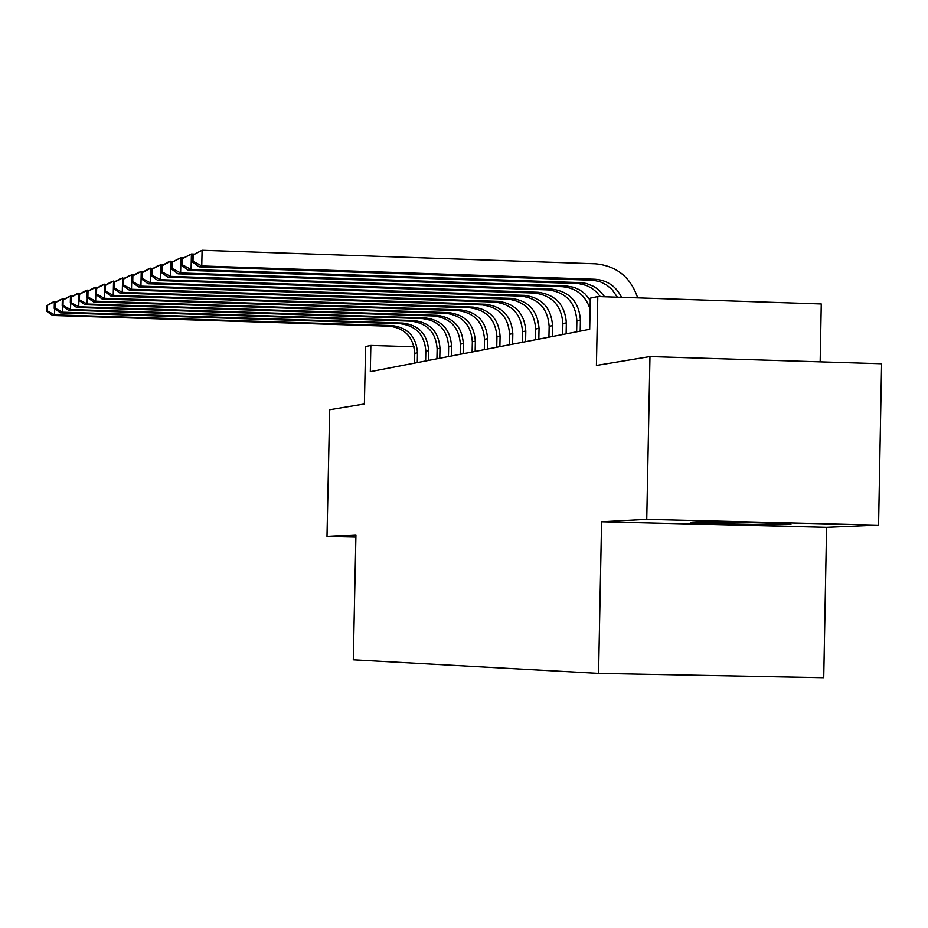 <?xml version="1.0" encoding="UTF-8"?>
<svg xmlns="http://www.w3.org/2000/svg" width="928" height="928" viewBox="0 0 928 928"><rect width="100%" height="100%" fill="white"/><g stroke="black" fill="none" stroke-linecap="round" stroke-linejoin="round"><path stroke-width="1.39" d="M692.508 522.139L690.85 522.313C687.196 523.288 775.901 525.294 788.928 524.529L790.818 524.332C794.681 523.369 704.422 521.339 692.508 522.139M826.593 527.359L878.572 525.155L646.746 519.367L601.588 521.78L826.593 527.359L823.739 677.718L598.56 673.403L353.29 659.808L355.934 534.899L326.992 536.442L355.888 537.138M878.572 525.155L881.6 363.741L649.971 356.561L646.746 519.367M820.166 361.839L821.268 303.955L597.794 296.542L590.301 298.155L589.686 329.301L370.307 371.652L370.852 345.436L365.609 346.562L364.391 403.982L329.684 409.747L326.992 536.442M597.794 296.542L596.414 365.446L649.971 356.561M601.588 521.78L598.56 673.403M414.062 346.782L370.852 345.436M417.287 362.581L417.484 352.779C416.266 336.736 407.833 327.665 392.196 325.577L54.566 314.824L52.606 315.474L389.493 326.192L392.196 325.577M414.526 363.115L414.735 353.336C413.517 337.328 405.095 328.28 389.493 326.192M46.516 305.718L46.4 311.054L47.177 310.787L47.293 305.44L46.516 305.718L52.908 302.134L56.991 301.519M47.293 305.44L54.868 301.461L54.833 302.725M54.706 308.734L54.566 314.824L47.177 310.787M46.4 311.054L52.606 315.474M428.434 360.424L428.632 350.54C427.402 334.347 418.899 325.194 403.112 323.083L62.478 312.191L60.482 312.852L400.362 323.71L403.112 323.083M425.627 360.969L425.824 351.097C424.595 334.95 416.115 325.821 400.362 323.71M54.346 303.004L54.23 308.398L55.019 308.131L55.135 302.737L54.346 303.004L60.784 299.396L64.948 298.77M55.135 302.737L62.779 298.7L62.756 300.011M62.617 305.985L62.478 312.191L55.019 308.131M54.23 308.398L60.482 312.852M439.779 358.243L439.988 348.255C438.747 331.911 430.163 322.677 414.248 320.543L70.54 309.523L68.51 310.196L411.44 321.181L414.248 320.543M436.926 358.788L437.134 348.824C435.893 332.526 427.321 323.304 411.44 321.181M62.315 300.243L62.199 305.683L63 305.416L63.127 299.964L62.315 300.243L68.811 296.612L73.057 295.974M63.127 299.964L70.841 295.904L70.818 297.227M70.679 303.189L70.54 309.523L63 305.416M62.199 305.683L68.51 310.196M451.356 356.004L451.565 345.924C450.3 329.428 441.647 320.114 425.581 317.944L78.752 306.797L76.688 307.481L422.727 318.606L425.581 317.944M448.444 356.561L448.642 346.515C447.389 330.055 438.747 320.752 422.727 318.606M70.447 297.436L70.319 302.922L71.143 302.644L71.259 297.157L70.447 297.436L76.989 293.77L81.316 293.12M71.259 297.157L79.054 293.051L79.031 294.396M78.892 300.324L78.752 306.797L71.143 302.644M70.319 302.922L76.688 307.481M463.142 353.73L463.35 343.557C462.074 326.911 453.34 317.492 437.134 315.311L87.128 304.013L85.016 304.709L434.223 315.972L437.134 315.311M460.172 354.299L460.381 344.149C459.116 327.549 450.393 318.153 434.223 315.972M78.718 294.57L78.602 300.115L79.437 299.837L79.553 294.28L78.718 294.57L85.33 290.87L89.726 290.209M79.553 294.28L87.429 290.139L87.406 291.52M87.267 297.412L87.128 304.013L79.437 299.837M78.602 300.115L85.016 304.709M475.148 351.41L475.356 341.144C474.08 324.336 465.264 314.824 448.908 312.62L95.654 301.182L93.508 301.89L445.939 313.304L448.908 312.62M472.12 351.99L472.34 341.748C471.053 324.986 462.26 315.497 445.939 313.304M87.162 291.659L87.035 297.25L87.893 296.96L88.009 291.357L87.162 291.659L93.821 287.912L98.31 287.251M88.009 291.357L95.967 287.17L95.932 288.585M95.804 294.443L95.654 301.182L87.893 296.96M87.035 297.25L93.508 301.89M487.397 349.044L487.606 338.674C486.307 321.714 477.41 312.11 460.903 309.882L104.354 298.294L102.161 299.025L457.887 310.578L460.903 309.882M484.312 349.647L484.52 339.3C483.233 322.364 474.347 312.794 457.887 310.578M95.77 288.678L95.642 294.327L96.512 294.037L96.64 288.376L95.77 288.678L102.486 284.908L107.068 284.223M96.64 288.376L104.667 284.142L104.644 285.58M104.516 291.415L104.354 298.294L96.512 294.037M95.642 294.327L102.161 299.025M499.879 346.643L500.088 336.168C498.777 319.035 489.798 309.337 473.141 307.087L113.228 295.348L111 296.09L470.055 307.794L473.141 307.087M496.735 347.246L496.944 336.794C495.645 319.708 486.678 310.033 470.055 307.794M104.539 285.638L104.412 291.346L105.305 291.044L105.432 285.337L104.539 285.638L111.314 281.834L115.988 281.138M105.432 285.337L113.552 281.056L113.228 295.348L105.305 291.044M104.412 291.346L111 296.09M512.604 344.184L512.813 333.604C511.502 316.309 502.431 306.518 485.611 304.245L122.276 292.343L120.002 293.097L482.467 304.964L485.611 304.245M509.391 344.798L509.611 334.254C508.3 316.993 499.252 307.226 482.467 304.964M120.002 293.097L113.367 288.306L114.272 288.005L114.399 282.228L113.494 282.541L120.315 278.702L125.094 277.994M114.399 282.228L122.6 277.913L122.276 292.343L114.272 288.005M525.584 341.678L525.805 330.994C524.471 313.525 515.307 303.63 498.336 301.333L131.509 289.281L129.189 290.046L495.134 302.064L498.336 301.333M522.313 342.304L522.534 331.656C521.2 314.221 512.07 304.361 495.134 302.064M122.624 279.386L122.496 285.209L123.412 284.896L123.54 279.073L122.624 279.386L129.514 275.512L134.374 274.792M123.54 279.073L131.834 274.7L131.509 289.281L123.412 284.896M122.496 285.209L129.189 290.046M538.82 339.126L539.04 328.338C537.695 310.683 528.45 300.695 511.316 298.375L140.928 286.149L138.562 286.938L508.045 299.118L511.316 298.375M535.491 339.764L535.711 329.011C534.366 311.402 525.144 301.438 508.045 299.118M131.938 276.161L131.811 282.042L132.75 281.729L132.878 275.836L131.938 276.161L138.887 272.252L143.852 271.521M132.878 275.836L141.253 271.428L140.928 286.149L132.75 281.729M131.811 282.042L138.562 286.938M552.334 336.516L552.554 325.624C551.197 307.783 541.859 297.702 524.564 295.348L150.545 282.959L148.12 283.771L521.223 296.113L524.564 295.348M548.935 337.166L549.156 326.308C547.798 308.514 538.484 298.456 521.223 296.113M141.439 272.878L141.311 278.818L142.274 278.493L142.402 272.542L141.439 272.878L148.457 268.923L153.526 268.18M142.402 272.542L150.881 268.088L150.545 282.959L142.274 278.493M141.311 278.818L148.12 283.771M566.126 333.848L566.347 322.84C564.966 304.836 555.547 294.64 538.078 292.262L160.358 279.699L157.888 280.523L534.667 293.039L538.078 292.262M562.646 334.521L562.867 323.547C561.498 305.579 552.102 295.406 534.667 293.039M151.148 269.514L151.02 275.523L151.995 275.187L152.134 269.178L151.148 269.514L158.224 265.536L163.409 264.77M152.134 269.178L160.695 264.677L160.358 279.699L151.995 275.187M151.02 275.523L157.888 280.523M580.197 331.134L580.418 320.021C579.026 301.82 569.514 291.52 551.87 289.118L170.381 276.382L167.864 277.217L548.39 289.907L551.87 289.118M576.648 331.818L576.868 320.728C575.488 302.574 565.987 292.308 548.39 289.907M161.054 266.092L160.927 272.159L161.924 271.811L162.064 265.744L161.054 266.092L168.188 262.067L173.49 261.29M162.064 265.744L170.717 261.186L170.381 276.382L161.924 271.811M160.927 272.159L167.864 277.217M590.08 309.094C585.556 295.475 576.323 288.016 562.403 286.706L178.037 273.841L180.612 272.983L172.063 268.378L172.202 262.241L171.17 262.589L171.042 268.726L172.063 268.378M590.266 300.324L584.907 293.758L579.849 289.988L574.13 287.367L565.952 285.894L180.612 272.983L180.948 257.636L183.79 257.729M171.17 262.589L180.948 257.636L172.202 262.241M171.042 268.726L178.037 273.841M600.335 296.624L596.437 291.972L591.739 288.202L586.403 285.453L578.689 283.574L188.43 270.384L191.075 269.514L182.422 264.851L182.549 258.657L181.505 259.016L181.378 265.211L182.422 264.851M604.627 296.763L599.221 290.325L594.152 286.624L586.473 283.481L580.336 282.611L191.075 269.514L191.412 253.994L194.312 254.098M181.505 259.016L191.412 253.994L182.549 258.657M181.378 265.211L188.43 270.384M617.375 297.192L611.993 289.478L606.599 284.989L600.37 281.857L593.618 280.279L199.056 266.858L201.747 265.965L193.001 261.267L193.14 254.991L192.073 255.362L191.934 261.626L193.001 261.267M621.586 297.331C615.983 286.207 607.132 280.175 595.022 279.258L201.747 265.965L202.095 250.282L595.335 263.807C616.54 265.802 630.657 277.159 637.687 297.865M192.073 255.362L202.095 250.282L193.14 254.991M191.934 261.626L199.056 266.858M414.735 353.336L417.484 352.779M425.824 351.097L428.632 350.54M437.134 348.824L439.988 348.255M448.642 346.515L451.565 345.924M460.381 344.149L463.35 343.557M472.34 341.748L475.356 341.144M484.52 339.3L487.606 338.674M496.944 336.794L500.088 336.168M509.611 334.254L512.813 333.604M522.534 331.656L525.805 330.994M535.711 329.011L539.04 328.338M549.156 326.308L552.554 325.624M562.867 323.547L566.347 322.84M576.868 320.728L580.418 320.021M562.403 286.706L565.952 285.894M576.706 283.446L580.336 282.611M591.322 280.105L595.022 279.258"/></g></svg>
